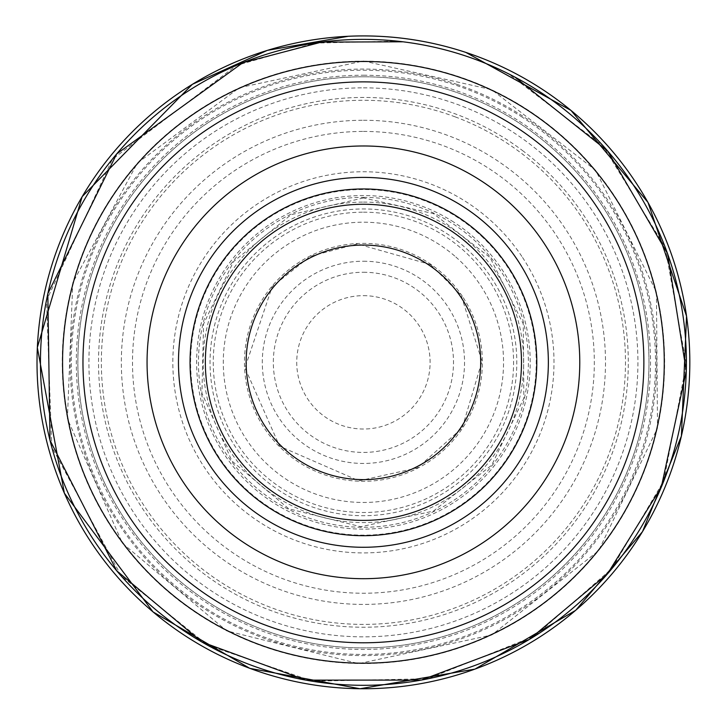 <?xml version="1.0" encoding="UTF-8"?>
<svg xmlns="http://www.w3.org/2000/svg" width="725" height="725" viewBox="0 0 725 725"><rect width="100%" height="100%" fill="white"/><g stroke="black" fill="none" stroke-linecap="round" stroke-linejoin="round"><path stroke-width="0.54" stroke-dasharray="3.62 2.72" d="M363.415 204.26A158.077 158.077 0 0 1 500.313 441.371A158.077 158.077 0 0 1 226.526 441.371A158.077 158.077 0 0 1 363.415 204.26M363.415 188.962A173.375 173.375 0 0 1 513.563 449.02A173.375 173.375 0 0 1 213.277 449.02A173.375 173.375 0 0 1 363.415 188.962M363.415 61.489A300.848 300.848 0 0 1 623.962 512.765A300.848 300.848 0 0 1 102.877 512.765A300.848 300.848 0 0 1 363.415 61.489M363.415 76.787A285.55 285.55 0 0 1 610.713 505.117A285.55 285.55 0 0 1 116.118 505.117A285.55 285.55 0 0 1 363.415 76.787A285.55 285.55 0 0 1 610.713 505.117A285.55 285.55 0 0 1 116.118 505.117A285.55 285.55 0 0 1 363.415 76.787A285.55 285.55 0 0 1 610.713 505.117A285.55 285.55 0 0 1 116.118 505.117A285.55 285.55 0 0 1 363.415 76.787M363.415 261.227A101.11 101.11 0 0 1 450.986 412.897A101.11 101.11 0 0 1 275.853 412.897A101.11 101.11 0 0 1 363.415 261.227M363.415 197.381A164.956 164.956 0 0 1 506.267 444.815A164.956 164.956 0 0 1 220.563 444.815A164.956 164.956 0 0 1 363.415 197.381M363.415 75.228A287.109 287.109 0 0 1 612.063 505.887A287.109 287.109 0 0 1 114.777 505.887A287.109 287.109 0 0 1 363.415 75.228M363.415 61.154A301.183 301.183 0 0 1 624.252 512.928A301.183 301.183 0 0 1 102.588 512.928A301.183 301.183 0 0 1 363.415 61.154M363.415 87.843A274.494 274.494 0 0 1 601.143 499.588A274.494 274.494 0 0 1 125.697 499.588A274.494 274.494 0 0 1 363.415 87.843M363.415 120.268A242.068 242.068 0 0 1 573.058 483.376A242.068 242.068 0 0 1 153.782 483.376A242.068 242.068 0 0 1 363.415 120.268M363.415 131.424A230.913 230.913 0 0 1 563.388 477.793A230.913 230.913 0 0 1 163.442 477.793A230.913 230.913 0 0 1 363.415 131.424M363.415 202.094A160.243 160.243 0 0 1 502.198 442.458A160.243 160.243 0 0 1 224.641 442.458A160.243 160.243 0 0 1 363.415 202.094M363.415 212.18A150.157 150.157 0 0 1 493.462 437.42A150.157 150.157 0 0 1 233.377 437.42A150.157 150.157 0 0 1 363.415 212.18M363.415 272.256A90.081 90.081 0 0 1 441.434 407.377A90.081 90.081 0 0 1 285.405 407.377A90.081 90.081 0 0 1 363.415 272.256M363.415 295.655A66.682 66.682 0 0 1 421.171 395.678A66.682 66.682 0 0 1 305.669 395.678A66.682 66.682 0 0 1 363.415 295.655M483.294 237.873A172.804 172.804 0 0 0 201.976 300.712A172.804 172.804 0 0 0 369.868 535.023A172.804 172.804 0 0 0 483.294 237.873M511.089 320.867A153.383 153.383 0 0 0 231.094 284.78A153.383 153.383 0 0 0 343.813 514.46A153.383 153.383 0 0 0 511.089 320.867M462.369 296.317A118.954 118.954 0 0 0 247.216 336.889A118.954 118.954 0 0 0 385.455 479.234A118.954 118.954 0 0 0 462.369 296.317M454.738 256.052A140.124 140.124 0 0 0 223.517 370.321A140.124 140.124 0 0 0 425.502 487.961A140.124 140.124 0 0 0 454.738 256.052M453.705 222.095A166.786 166.786 0 0 0 199.783 394.636A166.786 166.786 0 0 0 457.158 500.295A166.786 166.786 0 0 0 453.705 222.095M455.3 116.915A262.06 262.06 0 0 0 122.933 466.465A262.06 262.06 0 0 0 553.329 542.916A262.06 262.06 0 0 0 455.3 116.915M457.348 84.517A293.272 293.272 0 0 0 98.183 487.472A293.272 293.272 0 0 0 582.347 557.471A293.272 293.272 0 0 0 457.348 84.517M522.426 117.305A292.103 292.103 0 0 0 76.642 417.863A292.103 292.103 0 0 0 526.713 604.532A292.103 292.103 0 0 0 522.426 117.305M523.459 151.262A264.897 264.897 0 0 0 100.367 393.548A264.897 264.897 0 0 0 495.057 592.207A264.897 264.897 0 0 0 523.459 151.262M521.864 256.442A190.575 190.575 0 0 0 177.217 321.719A190.575 190.575 0 0 0 398.886 549.586A190.575 190.575 0 0 0 521.864 256.442M363.415 197.943L291.097 214.7L233.523 261.58L203.562 323.957L201.931 393.14L231.955 461.046L288.786 508.814L360.833 526.713L433.414 511.089L491.722 465.124L523.858 398.197L523.269 323.957L490.091 257.547L433.414 213.585L363.415 197.943M363.415 61L491.722 89.682L595.606 170.257L656.433 291.994L657.502 428.076L598.587 550.746L491.722 635L358.685 663.638L226.617 630.832L122.443 543.27L67.416 418.805L72.763 282.822L137.378 163.062L239.413 87.698L363.415 61M430.587 264.625L461.037 295.03L481.989 361.24L462.215 427.904L417.518 467.852L359.002 480.829L279.632 446.247L244.968 367.874L272.228 286.547L310.309 256.315L357.316 243.917L430.587 264.625M396.24 41.108C435.734 45.213 473.217 56.16 508.705 73.968L603.127 146.006L665.124 247.261L686.303 364.113L663.819 480.757L611.846 568.608L535.041 635.852L427.931 678.727L312.602 681.21L207.767 645.241L121.256 575.931L51.783 446.872L46.518 300.386L112.321 159.319L236.477 65.431L314.822 43.119L396.24 41.108"/><path stroke-width="1.09" d="M363.415 188.962A173.375 173.375 0 0 1 513.563 449.02A173.375 173.375 0 0 1 213.277 449.02A173.375 173.375 0 0 1 363.415 188.962M363.415 145.979A216.358 216.358 0 0 1 550.792 470.516A216.358 216.358 0 0 1 176.048 470.516A216.358 216.358 0 0 1 363.415 145.979M363.415 81.88A280.457 280.457 0 0 1 606.299 502.561A280.457 280.457 0 0 1 120.54 502.561A280.457 280.457 0 0 1 363.415 81.88M363.415 61.489A300.848 300.848 0 0 1 623.962 512.765A300.848 300.848 0 0 1 102.877 512.765A300.848 300.848 0 0 1 363.415 61.489M363.415 245.059A117.278 117.278 0 0 1 464.988 420.98A117.278 117.278 0 0 1 261.852 420.98A117.278 117.278 0 0 1 363.415 245.059M363.415 204.26A158.077 158.077 0 0 1 500.313 441.371A158.077 158.077 0 0 1 226.526 441.371A158.077 158.077 0 0 1 363.415 204.26M363.415 177.398A184.938 184.938 0 0 1 523.577 454.811A184.938 184.938 0 0 1 203.254 454.811A184.938 184.938 0 0 1 363.415 177.398M466.075 52.49A326.413 326.413 0 0 0 69.065 503.404A326.413 326.413 0 0 0 608.402 578.033A326.413 326.413 0 0 0 466.075 52.49M514.795 77.04A322.969 322.969 0 0 0 403.109 41.814M403.018 41.805A322.969 322.969 0 0 0 52.934 451.267A322.969 322.969 0 0 0 566.705 613.305A322.969 322.969 0 0 0 514.868 77.077M348.48 36.25C388.582 34.474 427.696 39.857 465.822 52.39L570.947 110.381L647.996 202.411L686.548 316.109L681.409 436.078L642.495 531.661L575.704 610.314L474.975 669.112L360.017 688.75L249.835 668.368L153.029 611.918L64.371 493.199L37.328 347.511L82.152 196.665L192.343 84.327L267.362 50.36L348.48 36.25M403.064 41.805C442.468 46.744 479.723 58.498 514.832 77.058L607.722 151.099L667.571 253.668L686.267 370.973L661.309 487.137L607.459 573.883L529.232 639.495L421.216 680.095L305.823 680.132L201.749 641.933L116.716 570.783L49.989 440.247L47.832 293.652L116.634 153.981L242.784 62.74L321.601 42.086L403.064 41.805"/></g></svg>
